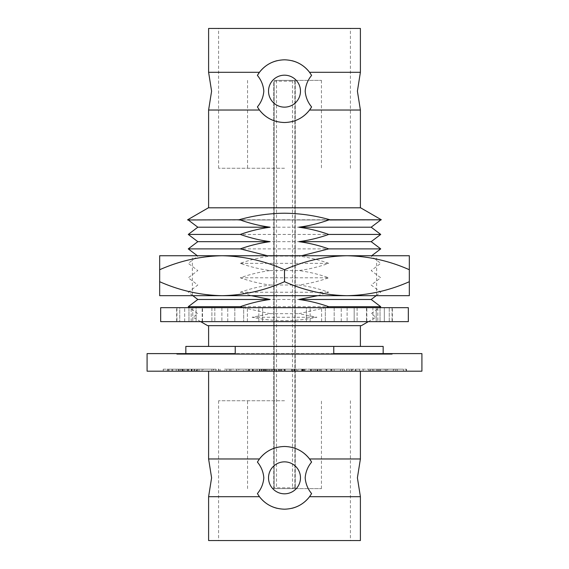 <?xml version="1.0" encoding="UTF-8"?>
<svg xmlns="http://www.w3.org/2000/svg" width="569" height="569" viewBox="0 0 569 569"><rect width="100%" height="100%" fill="white"/><g stroke="black" fill="none" stroke-linecap="round" stroke-linejoin="round"><path stroke-width="0.43" stroke-dasharray="2.85 2.13" d="M316.947 369.181L292.487 369.181L317.815 369.181L311.826 369.181L316.947 369.181L316.947 371.18L321.314 371.18L279.308 371.18L292.26 371.18L292.26 369.181L292.26 371.18M319.636 371.18L319.614 369.181L319.636 371.18M311.933 369.181L311.933 371.18L316.947 371.18M320.311 369.181L320.311 371.18M292.26 369.181L279.308 369.181L292.487 369.181L292.487 371.18L317.815 371.18L318.043 369.181L318.043 371.18L311.933 371.18M296.442 369.181L296.741 371.18L296.442 369.181M314.031 369.181L313.697 371.18L314.031 369.181M274.543 371.18L283.903 371.18L274.543 371.18L274.543 369.181L268.902 369.181L268.902 371.18M268.902 369.181L267.508 369.181L267.508 371.18L267.586 369.181L271.242 369.181L271.242 371.18L271.064 369.181L276.868 369.181L276.868 371.18M276.868 369.181L283.988 369.181L283.988 371.18L283.903 369.181L274.543 369.181M188.759 371.18L163.218 371.18L191.853 371.18L180.722 371.18L189.114 371.18L188.759 369.181L163.218 369.181L163.218 371.18M202.095 371.18L176.226 371.18L203.282 371.18L202.095 371.18L202.095 369.181L181.091 369.181L181.091 371.18M236.59 371.18L218.887 371.18L238.575 371.18L236.59 371.18L236.59 369.181L224.542 369.181L224.542 371.18M263.916 371.18L272.267 371.18L272.267 369.181L272.124 371.18L265.759 371.18L275.794 371.18L261.79 371.18L263.916 371.18L263.916 369.181L261.719 369.181L261.719 371.18M310.375 371.18L317.474 371.18L310.375 371.18L310.375 369.181L308.227 369.181L308.227 371.18M334.152 371.18L359.558 371.18L334.152 371.18L334.152 369.181L359.131 369.181L359.131 371.18M363.178 371.18L385.433 371.18L363.178 371.18L363.178 369.181L361.891 369.181L361.891 371.18M397.283 371.18L376.607 371.18L406.522 371.18L379.623 371.18L397.283 371.18L397.283 369.181L377.019 369.181L377.019 371.18M147.087 371.18L421.914 371.18M284.5 371.18L360.397 371.18L284.5 371.18M369.75 371.18L368.74 371.18L368.74 369.181L369.75 369.181L369.75 371.18L396.742 371.18L396.742 369.181L395.697 369.181L395.697 371.18L369.75 371.18M355.291 371.18L380.569 371.18L355.291 371.18L355.291 369.181L373.783 369.181L373.783 371.18M325.745 371.18L342.438 371.18L325.745 371.18L325.745 369.181L317.324 369.181L317.324 371.18M257.956 371.18L236.519 371.18L257.956 371.18L257.956 369.181L246.014 369.181L246.014 371.18M215.907 371.18L194.797 371.18L218.652 371.18L218.652 369.181L215.907 369.181L215.907 371.18M213.411 369.181L192.109 369.181L192.109 371.18L194.797 371.18L194.797 369.181L213.411 369.181L213.411 371.18M188.303 371.18L167.357 371.18L194.107 371.18L194.107 369.181L193.83 371.18L171.909 371.18L196.305 371.18L188.303 371.18L188.303 369.181L167.357 369.181L167.357 371.18M167.357 369.181L196.746 369.181L196.746 371.18L196.305 371.18L196.305 369.181L188.303 369.181M253.049 371.18L268.81 371.18L249.051 371.18L262.01 371.18L262.01 369.181L261.804 371.18L253.049 371.18L253.049 369.181L260.054 369.181L260.054 371.18M260.054 369.181L268.81 369.181L256.904 369.181L264.841 369.181L264.841 371.18L264.606 369.181L252.65 369.181L252.643 371.18L252.65 369.181L249.051 369.181L249.051 371.18L249.009 369.181L250.844 369.181L250.844 371.18M311.826 369.181L311.826 371.18M321.314 369.181L321.314 371.18M302.502 369.181L302.502 371.18M295.211 369.181L295.211 371.18M297.829 369.181L297.829 371.18M303.505 369.181L303.505 371.18M302.744 369.181L302.744 371.18M294.692 369.181L294.692 371.18M293.689 369.181L293.689 371.18M294.322 369.181L294.322 371.18M303.177 369.181L303.177 371.18M304.97 369.181L304.97 371.18M302.921 369.181L302.921 371.18L302.936 369.181M310.98 369.181L310.98 371.18M310.418 369.181L310.418 371.18M250.844 369.181L255.14 369.181L255.14 371.18M246.014 369.181L236.519 369.181L249.478 369.181L239.549 369.181L239.549 371.18M239.549 369.181L242.522 369.181L242.522 371.18M281.463 369.181L281.463 371.18M279.308 369.181L279.308 371.18M387.766 369.181L369.75 369.181L395.697 369.181L387.766 369.181L387.766 371.18M224.542 369.181L230.872 369.181L230.872 371.18M230.872 369.181L226.533 369.181L226.533 371.18M181.091 369.181L203.282 369.181L203.282 371.18M203.282 369.181L202.095 369.181M268.81 369.181L268.81 371.18M266.648 369.181L266.648 371.18M197.45 369.181L197.45 371.18M236.519 369.181L236.519 371.18M304.394 369.181L304.394 371.18M302.196 369.181L302.196 371.18M284.934 369.181L284.934 371.18M285.133 369.181L285.133 371.18M373.783 369.181L380.569 369.181L378.577 369.181L378.577 371.18M378.577 369.181L375.284 369.181L375.284 371.18M370.476 369.181L370.476 371.18M208.603 458.97L259.457 458.97C265.716 450.947 274.066 446.786 284.5 446.48C294.913 446.772 303.263 450.933 309.543 458.97L360.397 458.97M147.087 353.605L421.914 353.605M308.227 369.181L317.474 369.181L317.474 371.18M317.474 369.181L310.375 369.181M261.719 369.181L275.794 369.181L273.07 369.181L273.07 371.18M273.07 369.181L263.042 369.181L263.042 371.18M172.72 369.181L172.72 371.18M242.522 369.181L252.366 369.181L252.366 371.18M303.298 369.181L303.298 371.18M317.324 369.181L315.212 369.181L315.212 371.18M263.042 369.181L261.79 369.181L261.79 371.18M261.79 369.181L263.916 369.181M220.189 369.181L220.189 371.18M182.613 369.181L182.613 371.18M184.875 369.181L184.875 371.18M163.218 369.181L191.853 369.181L180.722 369.181L189.114 369.181L189.114 371.18M189.114 369.181L188.759 369.181M191.853 369.181L191.853 371.18M191.504 369.181L191.504 371.18M218.887 369.181L218.887 371.18M229.57 369.181L229.57 371.18M182.101 369.181L182.101 371.18M315.212 369.181L326.805 369.181L326.805 371.18M326.805 369.181L331.883 369.181L331.883 371.18M361.891 369.181L384.146 369.181L384.146 371.18M359.131 369.181L344.359 369.181L344.359 371.18M344.359 369.181L336.13 369.181L336.13 371.18M266.555 369.181L266.555 371.18M182.279 369.181L182.279 371.18M281.847 369.181L281.847 371.18M191.234 369.181L191.234 371.18M252.366 369.181L243.447 369.181L243.447 371.18M243.447 369.181L247.174 369.181L247.174 371.18M253.297 369.181L253.297 371.18M248.546 369.181L248.546 371.18M249.478 369.181L249.478 371.18M375.284 369.181L356.791 369.181L356.791 371.18M356.791 369.181L355.291 369.181M372.46 369.181L372.46 371.18M377.019 369.181L403.414 369.181L403.414 371.18M403.414 369.181L403.506 371.18M226.533 369.181L238.575 369.181L238.575 371.18M238.575 369.181L236.59 369.181M178.488 369.181L178.488 371.18M171.909 369.181L171.909 371.18M187.037 369.181L187.037 371.18M326.357 369.181L326.357 371.18M351.208 369.181L351.208 371.18M349.302 369.181L349.302 371.18M275.794 369.181L275.794 371.18M176.226 369.181L176.226 371.18M380.569 369.181L380.569 371.18M403.506 369.181L385.611 369.181L385.611 371.18M384.146 369.181L385.433 369.181L385.433 371.18M385.433 369.181L363.178 369.181M315.326 369.181L315.326 371.18M247.174 369.181L257.017 369.181L257.017 371.18M291.591 369.181L291.591 371.18M301.52 369.181L301.52 371.18M331.883 369.181L342.438 369.181L331.293 369.181L331.293 371.18M331.293 369.181L330.838 369.181L330.838 371.18M351.991 369.181L351.991 371.18M163.296 369.181L163.296 371.18M168.168 369.181L168.168 371.18M257.017 369.181L257.956 369.181M284.571 369.181L284.571 371.18M330.838 369.181L325.745 369.181M385.611 369.181L406.522 369.181L379.623 369.181L379.623 371.18M379.623 369.181L397.283 369.181M376.607 369.181L376.607 371.18M257.138 369.181L257.138 371.18M265.759 369.181L265.759 371.18M180.722 369.181L180.722 371.18M259.308 369.181L259.308 371.18M340.418 369.181L340.418 371.18M342.438 369.181L342.438 371.18M377.631 369.181L377.631 371.18M406.522 369.181L406.522 371.18M379.715 369.181L379.715 371.18M255.14 369.181L253.049 369.181M256.904 369.181L256.904 371.18M336.13 369.181L334.152 369.181M359.558 369.181L359.558 371.18M292.153 369.181L292.153 371.18M406.131 369.181L406.131 371.18M372.133 369.181L393.321 369.181L372.133 369.181L372.133 371.18L393.321 371.18L371.351 371.18L371.351 369.181L372.133 369.181M394.068 369.181L393.321 369.181L393.321 371.18L394.068 371.18L394.068 369.181M276.769 369.181L271.221 369.181L280.339 369.181L276.769 369.181L276.769 371.18L271.221 371.18L276.769 371.18M280.339 369.181L280.033 371.18L280.339 369.181M213.916 369.181L216.163 369.181L216.163 371.18L194.683 371.18L194.683 369.181L213.916 369.181L196.831 369.181L196.831 371.18L213.916 371.18L213.916 369.181M311.606 462.071A31.359 31.359 0 0 0 257.394 462.071L259.457 458.97A31.359 31.359 0 0 0 257.394 462.071C261.221 466.694 263.362 471.943 263.817 477.839C263.355 483.742 261.214 488.999 257.394 493.6A31.359 31.359 0 0 0 311.606 493.6L309.543 496.701A31.359 31.359 0 0 0 311.606 493.6C307.786 489.013 305.645 483.757 305.183 477.839C305.638 471.95 307.779 466.694 311.606 462.071L309.543 458.97M291.769 447.334A31.359 31.359 0 0 0 277.224 447.334M176.916 354.074L392.084 354.074M333.768 353.605L235.232 353.605M269.834 369.181L259.791 369.181L269.834 369.181L269.834 371.18L259.791 371.18L269.919 371.18L269.834 369.181M179.349 369.181L169 369.181L179.349 369.181L179.349 371.18L169 371.18L179.349 371.18M352.808 369.181L346.756 369.181L352.808 369.181L352.808 371.18L355.824 371.18L346.756 371.18L352.808 371.18M386.785 369.181L386.785 371.18M378.62 369.181L378.62 371.18M274.429 369.181L274.429 371.18M271.221 369.181L271.221 371.18M278.739 369.181L278.739 371.18M272.174 369.181L272.174 371.18M278.554 369.181L278.554 371.18M274.706 369.181L274.706 371.18M199.029 369.181L199.029 371.18M211.832 369.181L211.832 371.18M300.475 477.839A15.975 15.975 0 0 1 284.5 493.814A15.975 15.975 0 0 1 268.525 477.839A15.975 15.975 0 0 1 284.5 461.857A15.975 15.975 0 0 1 300.475 477.839A15.975 15.975 0 0 1 284.5 493.814A15.975 15.975 0 0 1 268.525 477.839A15.975 15.975 0 0 1 284.5 461.857A15.975 15.975 0 0 1 300.475 477.839A15.975 15.975 0 0 1 284.5 493.814A15.975 15.975 0 0 1 268.525 477.839A15.975 15.975 0 0 1 284.5 461.857A15.975 15.975 0 0 1 300.475 477.839M360.397 496.701L309.543 496.701C303.284 504.724 294.934 508.885 284.5 509.191C274.087 508.899 265.737 504.739 259.457 496.701L257.394 493.6A31.359 31.359 0 0 0 259.457 496.701L208.603 496.701M277.231 508.337A31.359 31.359 0 0 0 291.776 508.337M383.165 346.414L185.835 346.414M284.5 346.414L208.603 346.414L284.5 346.414M261.342 369.181L261.342 371.18M265.133 369.181L265.133 371.18M259.791 369.181L259.791 371.18M169 369.181L169 371.18M178.253 369.181L178.253 371.18M355.824 369.181L355.824 371.18M346.756 369.181L346.756 371.18M360.397 540.55L208.603 540.55M207.607 325.646L361.393 325.646M284.5 540.55L350.412 540.55L284.5 540.55M284.5 400.74L218.588 400.74L284.5 400.74M243.262 307.665L270.154 313.675L252.103 317.26C262.842 319.501 273.639 320.646 284.5 320.688C295.411 320.632 306.207 319.486 316.897 317.26L298.846 313.675L325.738 307.665M252.103 317.26L316.897 317.26M270.154 313.675L298.846 313.675M317.666 295.688L328.711 292.246C319.01 288.789 309.052 286.378 298.846 285.019C309.052 283.661 319.01 281.25 328.711 277.793C319.01 274.336 309.052 271.925 298.846 270.567C309.052 269.208 319.01 266.797 328.711 263.34C319.01 259.884 309.052 257.473 298.846 256.114L301.591 255.737M267.409 255.737L270.154 256.114C260.019 257.458 250.068 259.869 240.289 263.34C250.068 266.811 260.019 269.222 270.154 270.567C260.019 271.911 250.068 274.322 240.289 277.793C250.068 281.264 260.019 283.675 270.154 285.019C260.019 286.363 250.068 288.775 240.289 292.246L251.342 295.688M284.5 488.622L321.449 488.622L284.5 488.622M188.261 306.698L380.739 306.698M197.82 241.661L371.18 241.661M188.261 248.888L380.739 248.888M240.289 219.983L328.711 219.983M197.82 227.209L371.18 227.209M188.261 234.435L380.739 234.435M270.154 256.114L298.846 256.114M240.289 263.34L328.711 263.34M270.154 270.567L298.846 270.567M197.82 299.472L371.18 299.472M187.635 219.79L381.365 219.79M187.635 219.983L381.365 219.983M360.611 207.806L208.389 207.806M270.154 285.019L298.846 285.019M240.289 292.246L328.711 292.246M240.289 277.793L328.711 277.793M295.24 81.175L295.24 487.825L295.24 80.378L273.76 80.378L295.24 80.378L295.24 81.175L273.76 81.175L273.76 487.825L295.24 487.825L292.487 487.825L292.452 488.622L276.548 488.622L276.513 487.825L273.76 487.825L272.964 488.622L276.548 488.622M292.452 488.622L272.964 488.622L273.76 487.825L273.76 81.175M284.5 207.806L208.603 207.806L284.5 207.806M295.24 487.825L296.036 488.622L295.24 487.825M292.487 80.378L292.487 487.825M276.513 80.378L276.513 487.825M360.397 110.03L309.543 110.03C303.263 118.068 294.913 122.228 284.5 122.52C274.066 122.214 265.716 118.053 259.457 110.03L208.603 110.03M274.116 81.175L274.116 488.622L294.884 488.622L274.116 488.622L274.116 81.175M294.884 81.175L294.884 488.622L294.884 81.175M284.5 80.378L321.449 80.378L284.5 80.378M257.394 106.929L259.457 110.03A31.359 31.359 0 0 1 257.394 106.929C261.214 102.32 263.355 97.071 263.817 91.161C263.362 85.272 261.221 80.016 257.394 75.4A31.359 31.359 0 0 1 311.606 75.4C307.779 80.023 305.638 85.279 305.183 91.161C305.645 97.086 307.786 102.342 311.606 106.929A31.359 31.359 0 0 1 257.394 106.929M309.543 110.03L311.606 106.929M291.769 121.666A31.359 31.359 0 0 1 277.224 121.666M284.5 168.26L218.588 168.26L284.5 168.26M300.475 91.161A15.975 15.975 0 0 0 284.5 75.186A15.975 15.975 0 0 0 268.525 91.161A15.975 15.975 0 0 0 284.5 107.143A15.975 15.975 0 0 0 300.475 91.161A15.975 15.975 0 0 0 284.5 75.186A15.975 15.975 0 0 0 268.525 91.161A15.975 15.975 0 0 0 284.5 107.143A15.975 15.975 0 0 0 300.475 91.161A15.975 15.975 0 0 0 284.5 75.186A15.975 15.975 0 0 0 268.525 91.161A15.975 15.975 0 0 0 284.5 107.143A15.975 15.975 0 0 0 300.475 91.161M208.603 72.299L259.457 72.299L257.394 75.4M277.231 60.663A31.359 31.359 0 0 1 291.776 60.663M259.457 72.299C265.737 64.261 274.087 60.101 284.5 59.809C294.934 60.115 303.284 64.276 309.543 72.299A31.359 31.359 0 0 1 311.606 75.4L309.543 72.299L360.397 72.299M274.116 80.378L294.884 80.378L274.116 80.378M360.397 28.45L208.603 28.45M284.5 28.45L218.588 28.45L284.5 28.45M409.331 295.688L409.331 281.705C389.16 290.61 368.356 295.268 346.912 295.688C325.376 295.247 304.571 290.588 284.5 281.705C264.336 290.61 243.525 295.268 222.088 295.688L409.331 295.688M159.669 281.705L159.669 295.688L222.088 295.688C200.544 295.247 179.74 290.588 159.669 281.705L159.669 255.737L222.088 255.737C243.624 256.178 264.429 260.837 284.5 269.72C304.664 260.815 325.475 256.15 346.912 255.737C368.456 256.178 389.26 260.837 409.331 269.72L409.331 281.705M409.331 269.72L409.331 255.737L222.088 255.737L346.912 255.737M376.635 295.688L192.365 295.688L376.635 295.688L376.635 255.737M284.5 269.72L284.5 281.705M376.187 295.688L380.739 292.246L371.18 285.019L380.739 277.793L371.18 270.567L380.739 263.34L371.18 256.114L371.678 255.737L197.322 255.737L197.82 256.114L188.261 263.34L197.82 270.567L188.261 277.793L197.82 285.019L188.261 292.246L192.813 295.688M192.365 295.688L192.365 255.737M159.669 269.72C179.84 260.815 200.644 256.15 222.088 255.737M389.26 321.649L389.26 307.665L372.894 307.665L389.26 307.665L377.83 307.665L389.26 307.665L389.26 321.649L384.324 321.649L384.324 307.665L384.324 321.649L372.894 321.649L372.894 307.665L366.486 307.665L372.894 307.665L372.894 321.649L366.486 321.649L376.209 321.649L176.646 321.649L389.26 321.649M380.035 307.665L392.055 307.665L380.035 307.665L380.035 321.649L380.035 307.665M392.055 307.665L392.055 321.649L392.055 307.665M376.209 307.665L366.486 307.665L376.209 307.665L366.82 307.665L376.209 307.665L376.209 321.649L376.209 307.665M357.097 307.665L347.118 307.665L357.097 307.665L357.097 321.649L357.097 307.665M354.181 307.665L341.258 307.665L354.181 307.665L354.181 321.649L354.181 307.665M334.188 307.665L321.62 307.665L334.188 307.665L334.188 321.649L334.188 307.665M325.333 307.665L310.141 307.665L325.333 307.665L325.333 321.649L325.333 307.665M306.421 307.665L292.487 307.665L306.421 307.665L306.421 321.649L306.421 307.665M408.329 307.665L160.671 307.665M262.579 307.665L276.513 307.665L258.859 307.665L262.579 307.665L262.579 321.649L262.579 307.665M243.667 307.665L258.859 307.665L243.667 307.665L247.38 307.665L243.667 307.665L243.667 321.649L243.667 307.665M234.812 307.665L247.38 307.665L227.742 307.665L234.812 307.665L234.812 321.649L234.812 307.665M214.819 307.665L227.742 307.665L214.819 307.665L221.882 307.665L214.819 307.665L214.819 321.649L214.819 307.665M211.903 307.665L221.882 307.665L202.18 307.665L211.903 307.665L211.903 321.649L211.903 307.665M192.791 307.665L202.514 307.665L192.791 307.665L192.791 321.649L192.791 307.665M196.106 307.665L184.676 307.665L196.106 307.665L196.106 321.649L196.106 307.665M179.74 307.665L191.17 307.665L179.74 307.665L179.74 321.649L179.74 307.665M188.965 307.665L176.945 307.665L188.965 307.665L188.965 321.649L188.965 307.665M176.945 307.665L176.945 321.649L176.945 307.665M408.329 321.649L160.671 321.649M377.83 307.665L377.83 321.649L377.83 307.665M184.676 321.649L184.676 307.665L184.676 321.649M258.859 321.649L258.859 307.665L258.859 321.649M321.62 321.649L321.62 307.665L321.62 321.649M366.486 307.665L366.486 321.649L366.486 307.665M276.513 321.649L276.513 307.665L276.513 321.649M191.17 321.649L191.17 307.665L191.17 321.649M292.487 321.649L292.487 307.665L292.487 321.649M347.118 307.665L347.118 321.649L347.118 307.665M341.258 321.649L341.258 307.665L341.258 321.649M202.514 321.649L202.514 307.665L202.514 321.649M221.882 307.665L221.882 321.649L221.882 307.665M366.82 321.649L366.82 307.665L366.82 321.649M247.38 321.649L247.38 307.665L247.38 321.649M310.141 321.649L310.141 307.665L310.141 321.649M227.742 321.649L227.742 307.665L227.742 321.649M202.18 321.649L202.18 307.665L202.18 321.649M182.777 369.181L182.777 371.18M188.14 369.181L188.14 371.18M261.52 369.181L261.52 371.18M187.322 369.181L187.322 371.18M183.588 369.181L183.588 371.18M263.66 369.181L263.66 371.18M280.467 371.18L280.467 369.181M218.588 400.74L218.588 540.55M350.412 400.74L350.412 540.55M200.686 321.649L193.083 317.26L197.82 313.675L189.591 307.665M368.314 321.649L375.917 317.26L371.18 313.675L379.409 307.665M321.449 488.622L321.449 400.74M247.551 488.622L247.551 400.74M247.551 80.378L247.551 168.26M321.449 80.378L321.449 168.26M218.588 168.26L218.588 28.45M350.412 168.26L350.412 28.45M392.354 321.649L392.354 307.665M176.646 321.649L176.646 307.665"/><path stroke-width="0.85" d="M421.914 371.18L147.087 371.18L147.087 353.605L176.916 353.605L176.916 354.074L392.084 354.074L392.084 353.605L421.914 353.605L421.914 371.18M360.397 371.18L360.397 458.97L309.543 458.97C303.263 450.933 294.913 446.772 284.5 446.48C274.066 446.786 265.716 450.947 259.457 458.97L208.603 458.97L211.597 477.839L208.603 496.701L259.457 496.701A31.359 31.359 0 0 0 277.231 508.337M291.776 508.337A31.359 31.359 0 0 0 309.543 496.701C303.284 504.724 294.934 508.885 284.5 509.191C274.087 508.899 265.737 504.739 259.457 496.701L257.394 493.6C261.214 489.006 263.355 483.75 263.817 477.839C263.362 471.95 261.221 466.694 257.394 462.071L259.457 458.97A31.359 31.359 0 0 1 277.224 447.334M309.543 458.97L311.606 462.071A31.359 31.359 0 0 0 291.769 447.334M360.397 458.97L357.403 477.839L360.397 496.701L309.543 496.701L311.606 493.6C307.779 488.984 305.638 483.728 305.183 477.839C305.638 471.943 307.779 466.687 311.606 462.071M176.916 353.605L235.232 353.605L235.232 346.414L333.768 346.414L333.768 353.605L392.084 353.605M333.768 346.414L383.165 346.414L383.165 353.605M185.835 353.605L185.835 346.414L235.232 346.414M300.475 477.839A15.975 15.975 0 0 1 284.5 493.814A15.975 15.975 0 0 1 268.525 477.839A15.975 15.975 0 0 1 284.5 461.857A15.975 15.975 0 0 1 300.475 477.839M208.603 496.701L208.603 540.55L360.397 540.55L360.397 496.701M368.314 321.649L361.393 325.646L207.607 325.646L200.686 321.649M325.738 307.665L328.711 306.698C319.01 303.241 309.052 300.83 298.846 299.472L317.666 295.688M301.591 255.737L328.711 248.888C319.01 245.431 309.052 243.02 298.846 241.661C309.052 240.303 319.01 237.892 328.711 234.435C319.01 230.978 309.052 228.567 298.846 227.209C309.052 225.85 319.01 223.439 328.711 219.983L330.063 219.79C315.254 215.573 300.069 213.382 284.5 213.219C269.116 213.354 253.923 215.544 238.937 219.79L187.635 219.983L238.937 219.79M238.937 219.983L240.289 219.983C250.068 223.453 260.019 225.865 270.154 227.209C260.019 228.553 250.068 230.964 240.289 234.435C250.068 237.906 260.019 240.317 270.154 241.661C260.019 243.006 250.068 245.417 240.289 248.888L267.409 255.737M251.342 295.688L270.154 299.472C260.019 300.816 250.068 303.227 240.289 306.698L243.262 307.665M240.289 306.698L188.261 306.698L189.591 307.665M379.409 307.665L380.739 306.698L328.711 306.698M270.154 241.661L197.82 241.661L188.261 248.888L240.289 248.888M380.739 219.983L371.18 227.209L298.846 227.209M270.154 227.209L197.82 227.209L188.261 219.983M371.18 227.209L380.739 234.435L328.711 234.435M346.912 255.737C368.456 256.178 389.26 260.837 409.331 269.72L409.331 255.737L222.088 255.737C243.624 256.178 264.429 260.837 284.5 269.72C304.664 260.815 325.475 256.15 346.912 255.737L376.635 255.737L371.678 255.737L380.739 248.888L328.711 248.888M270.154 299.472L197.82 299.472L188.261 306.698M187.635 219.79L208.389 207.806L360.611 207.806L381.365 219.79L330.063 219.79M381.365 219.79L330.063 219.983M380.739 248.888L371.18 241.661L298.846 241.661M240.289 234.435L188.261 234.435L197.82 241.661M380.739 306.698L371.18 299.472L298.846 299.472M360.397 207.806L360.397 110.03L309.543 110.03C303.263 118.068 294.913 122.228 284.5 122.52C274.066 122.214 265.716 118.053 259.457 110.03L208.603 110.03L208.603 207.806M291.776 60.663A31.359 31.359 0 0 1 309.543 72.299L360.397 72.299L360.397 28.45L208.603 28.45L208.603 72.299L259.457 72.299L257.394 75.4C261.221 80.023 263.362 85.279 263.817 91.161C263.355 97.079 261.214 102.335 257.394 106.929L259.457 110.03A31.359 31.359 0 0 0 277.224 121.666M309.543 110.03L311.606 106.929A31.359 31.359 0 0 1 291.769 121.666M311.606 106.929C307.779 102.313 305.638 97.057 305.183 91.161C305.638 85.272 307.779 80.016 311.606 75.4L309.543 72.299C303.284 64.276 294.934 60.115 284.5 59.809C274.087 60.101 265.737 64.261 259.457 72.299M257.394 75.4A31.359 31.359 0 0 1 277.231 60.663M300.475 91.161A15.975 15.975 0 0 0 284.5 75.186A15.975 15.975 0 0 0 268.525 91.161A15.975 15.975 0 0 0 284.5 107.143A15.975 15.975 0 0 0 300.475 91.161M409.331 269.72L409.331 281.705C389.16 290.61 368.356 295.268 346.912 295.688C325.376 295.247 304.571 290.588 284.5 281.705C264.336 290.61 243.525 295.268 222.088 295.688L159.669 295.688L159.669 269.72C179.84 260.815 200.644 256.15 222.088 255.737L159.669 255.737L159.669 269.72M409.331 281.705L409.331 295.688L222.088 295.688C200.544 295.247 179.74 290.588 159.669 281.705M284.5 269.72L284.5 281.705M188.261 248.888L197.322 255.737L192.365 255.737L222.088 255.737M160.671 307.665L408.329 307.665L408.329 321.649L160.671 321.649L160.671 307.665M208.603 371.18L208.603 458.97M360.397 325.646L360.397 346.414M208.603 325.646L208.603 346.414M371.18 241.661L380.739 234.435M197.82 227.209L188.261 234.435M371.18 299.472L376.187 295.688M197.82 299.472L192.813 295.688M208.603 110.03L211.597 91.161L208.603 72.299M360.397 110.03L357.403 91.161L360.397 72.299"/></g></svg>

